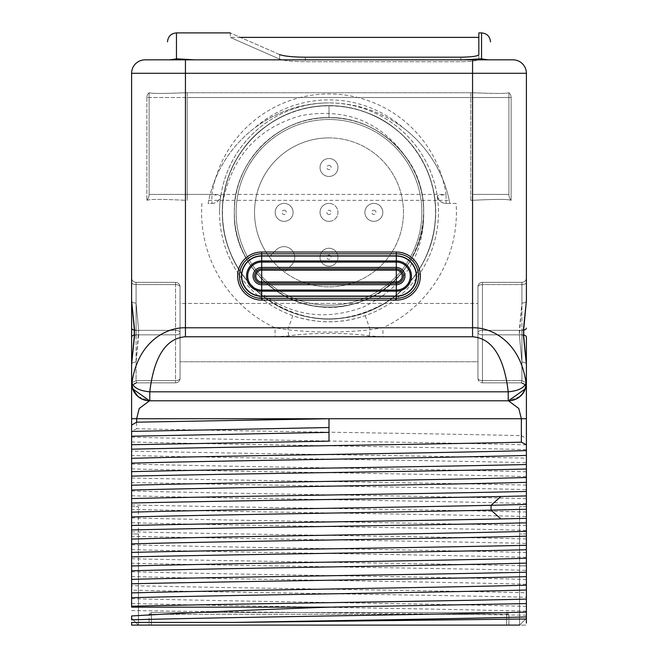 <?xml version="1.0" encoding="UTF-8"?>
<svg xmlns="http://www.w3.org/2000/svg" width="658" height="658" viewBox="0 0 658 658"><rect width="100%" height="100%" fill="white"/><g stroke="black" fill="none" stroke-linecap="round" stroke-linejoin="round"><path stroke-width="0.49" stroke-dasharray="3.29 2.47" d="M211.934 203.396A8.973 8.973 0 0 0 220.8 195.78L211.934 194.423L211.934 203.396L208.142 203.396L208.742 200.353A122.923 122.923 0 0 1 254.63 127.948A112.502 112.502 0 0 1 403.37 127.948C381.105 111.424 356.315 103.076 329 102.903A109.467 109.467 0 0 1 365.223 315.667C341.074 323.818 316.926 323.818 292.777 315.667A109.467 109.467 0 0 1 220.8 195.78C219.122 200.97 216.161 203.503 211.934 203.396L208.142 203.396A122.923 122.923 0 0 1 449.858 203.396L456.093 203.396A127.405 127.405 0 0 1 382.948 327.791L370.166 329.757C342.719 332.833 315.272 332.833 287.834 329.757L275.052 327.791L185.441 327.791C167.732 327.116 137.876 340.556 131.962 382.841A17.947 17.824 -90 0 0 149.785 400.788L508.215 400.788L508.215 391.814C502.424 342.695 482.207 337.529 472.559 336.764L382.948 336.764L369.163 335.884C348.098 332.553 310.017 332.537 288.837 335.884L275.052 336.764L185.441 336.764C175.785 337.529 155.568 342.703 149.785 391.814L508.215 391.814C518.29 390.893 524.229 387.899 526.038 382.841C520.124 340.548 490.251 327.116 472.559 327.791L382.948 327.791L382.948 336.764M149.785 400.788L149.785 391.814C139.71 390.893 133.771 387.899 131.962 382.841L131.608 364.063M519.985 396.585L508.453 400.788A17.947 17.947 0 0 0 526.392 382.841L525.372 388.82A4.483 4.483 0 0 0 521.136 382.841L521.909 380.595L521.136 382.841L482.429 382.841L482.429 284.593L482.429 382.841A4.483 4.483 0 0 1 477.947 378.358L477.947 286.839L477.947 378.358A4.483 2.245 180 0 0 482.429 380.595L482.429 334.84L482.429 380.595A4.483 2.245 0 0 1 477.947 378.358A4.483 4.483 0 0 0 482.429 382.841L521.136 382.841L521.909 380.595L521.136 382.841L482.429 382.841L521.136 382.841L524.763 384.691L521.136 382.841A4.483 4.483 51.1 0 1 525.372 388.829L525.397 388.746M525.421 388.672L526.285 384.856M136.642 428.753L131.608 431.286L131.608 451.067C230.703 453.436 427.297 455.813 526.392 458.182L526.392 418.735L521.358 418.735L521.358 435.629C422.584 433.342 235.416 431.048 136.642 428.753L136.642 418.735L521.358 418.735L518.767 408.462L508.453 400.788A17.947 17.947 -0 0 0 526.392 382.841L526.392 364.071M526.392 337.085L526.392 337.077A4.483 2.245 0 0 0 521.909 334.84L521.909 330.357L482.429 330.357L482.429 282.348L482.429 330.357A4.483 2.245 0 0 0 477.947 332.594A4.483 2.245 0 0 0 482.429 334.84A4.483 2.245 180 0 1 477.947 332.594A4.483 2.245 180 0 1 482.429 330.357A4.483 2.245 180 0 0 477.947 332.594A4.483 2.245 180 0 0 482.429 334.84A4.483 2.245 0 0 1 477.947 332.594L477.947 378.358A4.483 2.245 180 0 0 482.429 380.595A4.483 2.245 0 0 1 477.947 378.358L477.947 286.839A4.483 2.245 0 0 1 482.429 284.593A4.483 2.245 180 0 0 477.947 286.839A4.483 4.483 0 0 1 482.429 282.348L521.909 282.348L482.429 282.348A4.483 4.483 0 0 0 477.947 286.839L477.947 332.594A4.483 2.245 0 0 1 482.429 330.357L519.335 330.357L519.335 334.84L521.909 303.083L519.335 330.357L482.429 330.357L521.909 330.357L521.909 282.348L482.429 282.356L521.909 282.356L521.909 303.108L521.909 284.593L482.429 284.593A4.483 2.245 0 0 0 477.947 286.839A4.483 4.483 0 0 1 482.429 282.356A4.483 4.483 0 0 0 477.947 286.839A4.483 2.245 180 0 1 482.429 284.593L521.909 284.593L521.909 334.84L482.429 334.84L519.335 334.84L521.909 362.089L521.909 380.595L521.909 334.84L521.909 380.595L482.429 380.595L521.909 380.595L521.909 362.106L519.327 334.84L482.429 334.84L521.909 334.84A4.483 2.245 180 0 1 523.538 334.996M526.392 282.356L526.392 300.961L526.392 282.356A4.483 2.245 0 0 1 521.909 284.593L482.429 284.593L521.909 284.593A4.483 2.245 180 0 0 526.392 282.356A4.483 2.245 0 0 1 521.909 284.593A4.483 2.245 180 0 0 526.392 282.356M526.392 364.006L526.334 384.272M138.427 625.1L131.608 618.281L138.427 625.1L138.427 565.88L138.427 625.1L131.608 625.1L526.392 625.1L519.573 625.1L519.573 506.66L519.573 533.967L526.392 533.967L526.392 597.25C427.297 594.881 230.703 592.513 131.608 590.136L131.608 533.967L138.427 533.967L138.427 625.1L138.427 506.66L138.427 533.967L131.608 533.967M526.392 518.356L526.392 522.847L526.392 518.356M526.392 623.11L526.392 565.88L519.573 565.88L519.573 625.1L526.392 618.281L519.573 625.1L519.573 565.88L526.392 565.88L526.392 616.924M526.392 549.759L526.392 545.276M131.608 451.067L131.608 585.653C230.703 588.022 427.297 590.399 526.392 592.768L526.392 597.25M526.392 592.768L526.392 570.338C427.297 567.961 230.703 565.592 131.608 563.223M131.608 558.732C230.703 561.11 427.297 563.478 526.392 565.847L526.392 570.338M526.392 565.847L526.392 543.418C427.297 541.049 230.703 538.672 131.608 536.303M131.608 531.82C230.711 534.189 427.289 536.558 526.392 538.935L526.392 543.418M526.392 538.935L526.392 516.505C427.289 514.128 230.711 511.76 131.608 509.382M131.608 504.9C230.703 507.269 427.297 509.646 526.392 512.014L526.392 516.505M526.392 512.014L526.392 489.585C427.297 487.216 230.703 484.839 131.608 482.47M131.608 477.979C230.703 480.356 427.297 482.725 526.392 485.102L526.392 489.585M526.392 485.102L526.392 462.664C427.297 460.296 230.703 457.927 131.608 455.55M526.392 458.182L526.392 462.664M526.392 383.466L526.392 383.951M526.392 411.275L526.392 417.065M131.608 300.969L131.608 382.841L131.608 364.335L134.413 337.077L134.413 328.112L131.608 300.862A4.483 2.245 0 0 0 136.091 303.108L136.091 282.348L175.571 282.348L175.571 382.841L175.571 282.356L136.091 282.348L175.571 282.356A4.483 4.483 0 0 1 180.053 286.839L180.053 332.594A4.483 2.245 180 0 1 175.571 334.84A4.483 2.245 0 0 0 180.053 332.594A4.483 2.245 180 0 0 175.571 330.357A4.483 2.245 0 0 1 180.053 332.594L180.053 378.358A4.483 2.245 180 0 1 175.571 380.595L175.571 382.841L175.571 380.595A4.483 2.245 0 0 0 180.053 378.358L180.053 286.839A4.483 2.245 0 0 0 175.571 284.593A4.483 2.245 180 0 1 180.053 286.839A4.483 4.483 0 0 0 175.571 282.348A4.483 4.483 0 0 1 180.053 286.839L180.053 378.358A4.483 4.483 0 0 1 175.571 382.841L136.864 382.841L136.091 380.595L136.864 382.841L175.571 382.841A4.483 4.483 0 0 0 180.053 378.358L180.053 286.839A4.483 2.245 180 0 0 175.571 284.593A4.483 2.245 0 0 1 180.053 286.839A4.483 4.483 0 0 0 175.571 282.356L136.091 282.356L136.091 380.595L136.864 382.841L136.091 380.595L136.091 362.089L138.665 330.357L138.673 334.84L175.571 334.84A4.483 2.245 180 0 0 180.053 332.594A4.483 2.245 180 0 0 175.571 330.357A4.483 2.245 0 0 1 180.053 332.594A4.483 2.245 0 0 1 175.571 334.84L136.091 334.84L136.091 330.357L175.571 330.357L138.665 330.357L136.091 303.108L138.673 330.357L175.571 330.357L136.091 330.357L136.091 284.593L175.571 284.593L136.091 284.593L136.091 282.356L136.091 303.083A4.483 2.245 180 0 1 131.608 300.846M131.608 394.405L131.608 393.418M131.608 390.581L131.608 390.079M131.608 386.073L131.608 382.841L132.291 387.759M131.608 425.093L131.608 418.735L136.642 418.603M131.608 585.653L131.608 590.136M131.608 552.391L131.608 556.882M131.608 615.962L131.608 619.811M131.608 622.41L131.608 624.212M131.608 525.471L131.608 529.961L131.608 525.471M131.608 282.356L131.608 277.865L131.608 282.356A4.483 2.245 0 0 0 136.091 284.593L175.571 284.593L136.091 284.593A4.483 2.245 180 0 1 131.608 282.356A4.483 2.245 0 0 0 136.091 284.593A4.483 2.245 180 0 1 131.608 282.356M292.777 315.667L287.834 329.757A17.947 1.39 -97.7 0 0 288.837 335.884M201.907 203.396A127.405 127.405 0 0 0 275.052 327.791L275.052 336.764M136.642 418.282L139.373 408.207L149.547 400.788A17.947 17.947 90 0 1 131.608 382.841L132.587 388.705M132.406 388.146L132.628 388.82A4.483 4.483 0 0 1 136.864 382.841L175.571 382.841A4.483 4.483 0 0 0 180.053 378.358A4.483 2.245 180 0 1 175.571 380.595A4.483 2.245 0 0 0 180.053 378.358A4.483 4.483 0 0 1 175.571 382.841L136.864 382.841L133.237 384.691L136.864 382.841A4.483 4.483 -51.1 0 0 132.628 388.829L132.603 388.746M131.658 384.173L131.608 382.841L136.091 380.595L175.571 380.595L136.091 380.595L136.091 334.84L175.571 334.84L138.673 334.84L136.091 362.106L136.091 380.595L175.571 380.595L136.091 380.595L131.608 382.841L136.091 380.595L131.608 382.841L132.184 387.365M138.016 396.585L149.547 400.788A17.947 17.947 0 0 1 131.608 382.841L131.641 383.935M132.2 387.414L132.62 388.788A4.483 4.483 -51 0 1 136.864 382.841A4.483 4.483 0 0 0 132.628 388.82A4.483 4.483 -51.1 0 1 136.864 382.841A4.483 4.483 -51 0 0 132.62 388.788L132.529 388.533M134.413 337.077A4.483 2.213 11 0 1 134.257 336.23L131.608 364.326A4.483 2.245 -0 0 1 136.091 362.089A4.483 2.245 180 0 0 131.608 364.351L131.608 382.841A17.947 17.947 0 0 0 149.547 400.788M134.273 336.172A4.483 2.213 11 0 1 138.665 334.84A4.483 2.213 -169 0 0 134.281 336.172M134.413 328.112A4.483 2.213 -11 0 0 134.257 328.967L131.608 300.862M134.273 329.025A4.483 2.213 -11 0 0 138.665 330.357A4.483 2.213 169 0 1 134.281 329.025M131.608 277.865A4.483 4.483 0 0 0 136.091 282.348A4.483 4.483 180 0 1 131.608 277.865A4.483 4.483 0 0 0 136.091 282.356A4.483 4.483 180 0 1 131.608 277.865A4.483 4.483 180 0 0 136.091 282.348A4.483 4.483 180 0 1 131.608 277.865M180.053 303.437L180.053 361.76L180.053 303.437L180.053 361.76L180.053 303.437L477.947 303.437L477.947 361.76L180.053 361.76L477.947 361.76L477.947 303.437L477.947 361.76L477.947 303.437L180.053 303.437M526.392 277.865A4.483 4.483 0 0 1 521.909 282.348A4.483 4.483 180 0 0 526.392 277.865A4.483 4.483 0 0 1 521.909 282.356A4.483 4.483 180 0 0 526.392 277.865A4.483 4.483 180 0 1 521.909 282.348A4.483 4.483 180 0 0 526.392 277.865M523.587 328.112A4.483 2.213 -169 0 1 523.743 328.967L526.392 300.862L523.587 328.112L523.587 337.077L526.392 364.335L526.392 382.841L526.392 364.351A4.483 2.245 0 0 0 521.909 362.106A4.483 2.245 180 0 1 526.392 364.335L523.743 336.23A4.483 2.213 169 0 1 523.587 337.077M523.727 329.025A4.483 2.213 -169 0 1 519.335 330.357A4.483 2.213 11 0 0 523.719 329.025M512.936 59.837A13.456 13.456 -90 0 1 526.392 73.293L131.608 73.293A13.456 13.456 0 0 1 145.064 59.837L185.441 59.837L185.441 336.764M487.257 59.837L490.506 59.837L481.533 58.809L463.586 59.837L170.743 59.837L487.257 59.837L185.441 59.837M170.743 59.837L167.494 59.837L176.467 58.809L194.414 59.837M279.609 54.573L279.609 59.097C213.858 30.227 213.858 30.227 279.609 59.097C213.858 30.227 213.858 30.227 279.609 59.097C284.124 60.733 292.687 61.613 305.296 61.729L460.896 61.729C471.745 61.564 477.733 60.733 478.843 59.22L478.843 37.383L478.843 59.22C477.733 60.733 471.745 61.564 460.896 61.729L305.296 61.729C292.687 61.613 284.124 60.733 279.609 59.097L279.609 54.573C213.858 25.752 213.858 25.752 279.609 54.573C284.124 56.21 292.687 57.082 305.296 57.197L460.896 57.197C471.745 57.032 477.733 56.201 478.843 54.696L478.843 32.9M365.223 315.667L370.166 329.757A17.947 1.39 -82.3 0 1 369.163 335.893M456.093 203.396L446.066 203.396A8.973 8.973 0 0 1 437.2 195.78C438.894 200.978 441.847 203.519 446.066 203.396L446.066 194.423L437.2 195.78M403.37 127.948A122.923 122.923 0 0 1 449.258 200.353L449.858 203.396L446.066 203.396M220.8 195.78A109.467 109.467 0 0 1 329 102.903C301.685 103.076 276.895 111.424 254.63 127.948M208.742 200.353L449.258 200.353M219.533 212.369A109.467 109.467 0 0 1 329 102.903A109.467 109.467 0 0 1 438.467 212.369A109.467 109.467 0 0 1 329 321.828A109.467 109.467 0 0 1 219.533 212.369M423.662 212.369C424.838 163.332 382.282 118.818 333.244 117.798C281.221 114.031 232.899 160.223 234.338 212.369A94.662 94.662 0 0 0 329 307.023A94.662 94.662 0 0 0 423.662 212.369C424.838 163.332 382.29 118.827 333.244 117.798C281.221 114.031 232.907 160.223 234.338 212.369C233.162 261.399 275.71 305.912 324.756 306.932C376.779 310.699 425.093 264.516 423.662 212.369C424.961 161.786 379.584 116.4 329 117.708L329 105.741L329 117.708C278.416 116.4 233.039 161.786 234.338 212.369C233.162 261.399 275.71 305.912 324.756 306.932C376.771 310.708 425.101 264.508 423.662 212.369A94.662 94.662 0 0 0 329 117.708A94.662 94.662 0 0 0 234.338 212.369C233.162 261.399 275.71 305.912 324.756 306.932C376.779 310.699 425.101 264.508 423.662 212.369C424.838 163.332 382.29 118.827 333.244 117.798C281.229 114.031 232.907 160.223 234.338 212.369C233.162 261.399 275.71 305.912 324.756 306.932C376.771 310.708 425.101 264.508 423.662 212.369C424.838 261.399 382.29 305.912 333.244 306.932C281.221 310.699 232.907 264.516 234.338 212.369C233.162 163.332 275.718 118.818 324.756 117.798C376.779 114.031 425.101 160.223 423.662 212.369C424.838 261.399 382.29 305.912 333.244 306.932C281.229 310.708 232.899 264.508 234.338 212.369C233.162 163.332 275.71 118.827 324.756 117.798C376.779 114.031 425.093 160.223 423.662 212.369C424.838 261.399 382.29 305.912 333.244 306.932C281.221 310.699 232.899 264.508 234.338 212.369C233.162 163.332 275.71 118.827 324.756 117.798C376.771 114.031 425.093 160.223 423.662 212.369C424.838 261.399 382.29 305.912 333.244 306.932C281.229 310.708 232.899 264.508 234.338 212.369C233.039 161.786 278.416 116.4 329 117.708C379.584 116.4 424.961 161.786 423.662 212.369C424.838 163.332 382.282 118.818 333.244 117.798C281.221 114.031 232.899 160.223 234.338 212.369C233.162 261.399 275.71 305.912 324.756 306.932C376.779 310.699 425.093 264.516 423.662 212.369C424.838 163.332 382.29 118.827 333.244 117.798C281.221 114.031 232.907 160.223 234.338 212.369C233.162 261.399 275.71 305.912 324.756 306.932C376.771 310.708 425.101 264.508 423.662 212.369C424.838 163.332 382.29 118.827 333.244 117.798C281.229 114.031 232.907 160.223 234.338 212.369C233.039 161.786 278.416 116.4 329 117.708C278.416 116.4 233.039 161.786 234.338 212.369C233.162 261.399 275.71 305.912 324.756 306.932C376.779 310.699 425.101 264.508 423.662 212.369C424.838 261.399 382.29 305.912 333.244 306.932C281.221 310.699 232.907 264.516 234.338 212.369C233.162 261.399 275.71 305.912 324.756 306.932C376.771 310.708 425.101 264.508 423.662 212.369C424.838 261.399 382.29 305.912 333.244 306.932C281.229 310.708 232.899 264.508 234.338 212.369C233.162 163.332 275.718 118.818 324.756 117.798C376.779 114.031 425.101 160.223 423.662 212.369C423.966 255.608 403.987 287.11 363.726 306.875C321.425 322.683 283.179 314.672 248.979 282.833C229.198 259.622 220.488 232.809 222.84 202.393C231.789 156.546 258.026 127.578 301.553 115.495C345.763 107.838 380.439 121.582 405.583 156.727C443.87 205.403 417.838 285.514 358.248 302.392C300.122 323.769 231.978 274.254 234.338 212.369C233.162 163.332 275.71 118.827 324.756 117.798C376.779 114.031 425.093 160.223 423.662 212.369A94.662 94.662 0 0 0 405.583 156.727M248.979 282.833C216.86 247.589 213.513 190.483 241.297 151.727C267.732 112.057 322.362 95.007 366.671 112.617C411.554 128.688 441.279 177.586 434.897 224.83C430.135 272.28 389.857 312.92 342.473 318.143C295.277 324.97 246.117 295.713 229.609 250.978C211.588 206.842 228.104 152.056 267.535 125.234C306.011 97.096 363.167 99.901 398.707 131.674C435.316 162.23 446.387 218.366 424.13 260.527C403.321 303.428 351.528 327.725 305.238 316.317C258.578 306.48 222.486 262.09 222.388 214.401C220.669 166.762 255.033 121.006 301.282 109.401C347.103 96.224 399.793 118.539 422.222 160.601C446.075 201.891 437.151 258.405 401.742 290.334C367.427 323.448 310.444 328.432 270.899 301.775C233.343 278.128 214.195 229.527 225.529 186.625C236.247 140.154 281.328 104.926 329 105.741L329 117.708L329 105.741C284.659 105.107 242.169 135.359 228.244 177.454C213.134 219.155 227.808 269.204 263.036 296.141C302.943 324.328 344.118 326.327 386.559 302.121C427.083 277.092 446.025 223.185 430.044 178.31C416.481 136.099 374.238 105.486 329.905 105.741C282.282 104.532 236.946 139.307 225.776 185.622C214.047 228.375 232.677 277.108 269.928 301.142C309.137 328.202 366.111 323.868 400.788 291.214C434 261.826 445.055 210.848 427.001 170.348C408.98 126.254 358.906 98.716 312.024 107.098C268.143 113.538 231.016 150.164 223.975 193.946C215.692 237.513 238.147 284.585 277.215 305.575C318.447 329.411 374.904 320.553 406.858 285.227C437.611 253.281 444.561 201.595 423.333 162.649C403.222 123.136 356.644 99.646 312.912 106.958C265.7 113.349 226.492 154.901 222.84 202.393M329 119.501A92.868 92.868 0 0 1 421.868 212.369A92.868 92.868 0 0 1 329 305.23A92.868 92.868 0 0 1 236.132 212.369A92.868 92.868 0 0 1 329 119.501A92.868 92.868 0 0 1 421.868 212.369A92.868 92.868 0 0 1 329 305.23A92.868 92.868 0 0 1 236.132 212.369A92.868 92.868 0 0 1 329 119.501M329 137.892A74.469 74.469 0 0 1 403.469 212.369A74.469 74.469 0 0 1 329 286.839A74.469 74.469 0 0 1 254.531 212.369A74.469 74.469 0 0 1 329 137.892A74.469 74.469 0 0 1 403.469 212.369A74.469 74.469 0 0 1 269.278 256.859L276.344 249.801A10.767 10.767 0 0 1 291.568 249.801A10.767 10.767 0 0 1 291.568 265.026A10.767 10.767 0 0 0 291.568 249.801A10.767 10.767 0 0 0 276.344 249.801L269.278 256.859A74.469 74.469 0 0 1 329 137.892M291.568 265.026L284.511 272.083L291.568 265.026M329 266.202A8.973 8.973 0 0 1 320.027 257.229A8.973 8.973 0 0 1 329 248.255A8.973 8.973 0 0 1 337.973 257.229A8.973 8.973 0 0 1 329 266.202A8.973 8.973 0 0 1 320.027 257.229A8.973 8.973 0 0 1 329 248.255A8.973 8.973 0 0 1 337.973 257.229A8.973 8.973 0 0 1 329 266.202A8.973 8.973 0 0 1 320.027 257.229A8.973 8.973 0 0 1 329 248.255A8.973 8.973 0 0 1 337.973 257.229A8.973 8.973 0 0 1 329 266.202M373.859 221.335A8.973 8.973 0 0 1 364.894 212.369A8.973 8.973 0 0 1 373.859 203.396A8.973 8.973 0 0 1 382.833 212.369A8.973 8.973 0 0 1 373.859 221.335A8.973 8.973 0 0 1 364.894 212.369A8.973 8.973 0 0 1 373.859 203.396A8.973 8.973 0 0 1 382.833 212.369A8.973 8.973 0 0 1 373.859 221.335A8.973 8.973 0 0 1 364.894 212.369A8.973 8.973 0 0 1 373.859 203.396A8.973 8.973 0 0 1 382.833 212.369A8.973 8.973 0 0 1 373.859 221.335M329 176.476A8.973 8.973 0 0 1 320.027 167.502A8.973 8.973 0 0 1 329 158.529A8.973 8.973 0 0 1 337.973 167.502A8.973 8.973 0 0 1 329 176.476A8.973 8.973 0 0 1 320.027 167.502A8.973 8.973 0 0 1 329 158.529A8.973 8.973 0 0 1 337.973 167.502A8.973 8.973 0 0 1 329 176.476A8.973 8.973 0 0 1 320.027 167.502A8.973 8.973 0 0 1 329 158.529A8.973 8.973 0 0 1 337.973 167.502A8.973 8.973 0 0 1 329 176.476M284.141 221.335A8.973 8.973 0 0 1 275.167 212.369A8.973 8.973 0 0 1 284.141 203.396A8.973 8.973 0 0 1 293.106 212.369A8.973 8.973 0 0 1 284.141 221.335A8.973 8.973 0 0 1 275.167 212.369A8.973 8.973 0 0 1 284.141 203.396A8.973 8.973 0 0 1 293.106 212.369A8.973 8.973 0 0 1 284.141 221.335A8.973 8.973 0 0 1 275.167 212.369A8.973 8.973 0 0 1 284.141 203.396A8.973 8.973 0 0 1 293.106 212.369A8.973 8.973 0 0 1 284.141 221.335M329 221.335A8.973 8.973 0 0 1 320.027 212.369A8.973 8.973 0 0 1 329 203.396A8.973 8.973 0 0 1 337.973 212.369A8.973 8.973 0 0 1 329 221.335A8.973 8.973 0 0 1 320.027 212.369A8.973 8.973 0 0 1 329 203.396A8.973 8.973 0 0 1 337.973 212.369A8.973 8.973 0 0 1 329 221.335A8.973 8.973 0 0 1 320.027 212.369A8.973 8.973 0 0 1 329 203.396M470.766 200.353L472.559 200.312C495.342 199.111 508.19 199.111 511.101 200.312L511.101 200.312C508.173 199.111 495.326 199.111 472.559 200.312L470.766 200.353L470.766 97.516L187.234 97.516L187.234 200.353L187.234 97.516L511.143 97.516L511.143 200.353L511.143 97.516L470.766 97.516L470.766 200.353M146.898 200.312L146.898 200.312C149.827 199.111 162.674 199.111 185.441 200.312C162.658 199.111 149.81 199.111 146.898 200.312A8.973 8.973 0 0 0 149.103 194.423L446.066 194.423A118.44 118.44 0 0 0 211.934 194.423L149.103 194.423L149.103 92.745L149.103 194.423A8.973 8.973 0 0 1 146.898 200.312A8.973 8.973 0 0 0 149.103 194.423A8.973 8.973 0 0 1 146.898 200.312M146.857 97.516L146.857 200.353L146.857 97.516L187.234 97.516L146.857 97.516A6.284 6.284 -90 0 1 149.103 92.704L149.103 92.704A6.284 6.284 0 0 0 146.857 97.516A6.284 6.284 0 0 1 149.103 92.704A6.284 6.284 -90 0 0 146.857 97.516M185.441 92.745L472.559 92.745C494.635 93.65 506.742 93.65 508.897 92.745L508.897 92.704A6.284 6.284 0 0 1 511.143 97.516A6.284 6.284 90 0 0 508.897 92.704L508.897 194.423L472.559 194.423L508.897 194.423L508.897 92.745C506.759 93.65 494.651 93.65 472.559 92.745L185.441 92.745C163.365 93.65 151.258 93.65 149.103 92.745C151.241 93.65 163.349 93.65 185.441 92.745L185.441 200.312L185.441 92.745M511.101 200.312A8.973 8.973 0 0 1 508.897 194.423A8.973 8.973 0 0 0 511.101 200.312A8.973 8.973 0 0 1 508.897 194.423A8.973 8.973 0 0 0 511.101 200.312M523.727 336.172A4.483 2.213 169 0 0 519.335 334.84A4.483 2.213 -11 0 1 523.719 336.172M131.608 437.142C224.6 439.717 433.4 442.283 526.392 444.849M521.358 435.629L526.392 438.557M131.608 441.962C224.6 444.528 433.4 447.103 526.392 449.669M131.608 464.063C224.6 466.629 433.4 469.203 526.392 471.77M131.608 468.883C224.6 471.449 433.4 474.015 526.392 476.589M131.608 490.983C224.6 493.549 433.4 496.116 526.392 498.69M131.608 495.795C224.6 498.369 433.4 500.935 526.392 503.502M131.608 517.895C224.6 520.47 433.4 523.036 526.392 525.602M131.608 522.715C224.6 525.281 433.4 527.856 526.392 530.422M131.608 544.816C224.6 547.382 433.4 549.948 526.392 552.523M131.608 549.636C224.6 552.202 433.4 554.768 526.392 557.342M131.608 571.736C224.6 574.302 433.4 576.869 526.392 579.435M131.608 576.548C224.6 579.122 433.4 581.688 526.392 584.255M131.608 598.648C224.6 601.215 433.4 603.789 526.392 606.355M131.608 603.468C224.6 606.034 433.4 608.609 526.392 611.175M131.608 610.55C231.805 612.096 432.569 613.643 526.392 615.189M508.897 625.1L508.897 614.333L506.652 612.088L508.897 614.333L508.897 625.1L149.103 625.1L149.103 614.333L508.897 614.333L149.103 614.333L151.348 612.088L149.103 614.333L149.103 625.1M151.348 625.1L506.652 625.1L151.348 625.1L151.348 612.54L506.652 612.54L506.652 625.1L506.652 612.54L151.348 612.54L151.348 625.1M526.392 603.6L526.392 599.109M526.392 576.679L526.392 572.197M526.392 533.967L519.573 533.967L519.573 625.1M526.392 506.66L519.573 506.66L526.392 506.66M131.608 506.66L138.427 506.66L131.608 506.66M131.608 583.794L131.608 579.311M131.608 565.88L138.427 565.88L131.608 565.88M329 418.735L329 441.164M508.453 400.788A17.947 17.947 0 0 0 526.392 382.841L521.909 380.595L482.429 380.595L521.909 380.595L526.392 382.841L521.909 380.595L526.392 382.841L525.38 388.788A4.483 4.483 51 0 0 521.136 382.841A4.483 4.483 0 0 1 525.372 388.82A4.483 4.483 51.1 0 0 521.136 382.841A4.483 4.483 51 0 1 525.38 388.788M525.981 386.674L525.726 387.685M525.602 388.121L525.438 388.623M477.947 378.358A4.483 4.483 0 0 0 482.429 382.841A4.483 4.483 0 0 1 477.947 378.358M131.715 384.848L131.666 384.272M131.781 385.358L131.608 382.841M131.987 386.509L131.806 385.53M261.703 268.892A7.18 7.18 0 0 0 254.531 276.072A7.18 7.18 0 0 0 261.703 283.253L396.297 283.253A7.18 7.18 0 0 0 403.469 276.072A7.18 7.18 0 0 0 396.297 268.892L261.703 268.892M508.215 400.788A17.947 17.824 90 0 0 526.038 382.841L526.359 383.943M472.559 59.837L472.559 336.764M131.608 328.112A4.483 2.245 180 0 0 136.091 330.357A4.483 2.245 0 0 1 134.462 330.201M131.608 337.077A4.483 2.245 180 0 1 136.091 334.84A4.483 2.245 0 0 0 134.462 334.996M526.392 328.112A4.483 2.245 0 0 1 521.909 330.357A4.483 2.245 180 0 0 523.538 330.201M526.392 300.862A4.483 2.245 180 0 1 521.909 303.108A4.483 2.245 0 0 0 526.392 300.846M176.467 32.9L176.467 58.809M481.533 58.809L481.533 32.9M460.896 57.197L460.896 61.729L460.896 57.197M305.296 57.197L305.296 61.729L305.296 57.197M329 255.09A2.139 2.139 0 0 1 331.139 257.229A2.139 2.139 0 0 1 329 259.367A2.139 2.139 0 0 1 326.861 257.229A2.139 2.139 0 0 1 329 255.09M373.859 210.231A2.139 2.139 0 0 1 375.998 212.369A2.139 2.139 0 0 1 373.859 214.5A2.139 2.139 0 0 1 371.729 212.369A2.139 2.139 0 0 1 373.859 210.231M329 165.372A2.139 2.139 0 0 1 331.139 167.502A2.139 2.139 0 0 1 329 169.641A2.139 2.139 0 0 1 326.861 167.502A2.139 2.139 0 0 1 329 165.372M284.141 210.231A2.139 2.139 0 0 1 286.271 212.369A2.139 2.139 0 0 1 284.141 214.5A2.139 2.139 0 0 1 282.002 212.369A2.139 2.139 0 0 1 284.141 210.231M329 214.5A2.139 2.139 0 0 1 326.861 212.369A2.139 2.139 0 0 1 329 210.231A2.139 2.139 0 0 1 331.139 212.369A2.139 2.139 0 0 1 329 214.5M472.559 200.312L472.559 194.423L472.559 200.312M187.234 92.704L187.234 97.516L187.234 92.704M470.766 92.704L470.766 97.516L470.766 92.704M472.559 92.745L472.559 194.423L472.559 92.745M508.897 92.704A6.284 6.284 90 0 1 511.143 97.516M134.257 336.23L134.257 328.967M230.3 32.9L230.3 37.383L240.359 37.383M523.743 328.967L523.743 336.23M131.608 411.275L131.608 409.942M131.608 405.312L131.608 402.943M131.608 399.39L131.608 394.57M131.608 393.945L131.608 390.663M131.608 390.334L131.608 387.652M131.608 387.348L131.608 385.892M131.608 385.711L131.608 382.874M132.019 386.665L132.217 387.472M132.028 386.707L132.2 387.439M526.194 385.506L526.013 386.509M526.013 386.534L525.372 388.82M526.392 384.502L526.392 382.841M526.384 383.384L524.952 389.89L522.978 393.377"/><path stroke-width="0.99" d="M131.641 383.935L132.62 388.779A4.483 4.483 -51 0 0 132.628 388.82A4.483 4.483 -51 0 1 132.62 388.788L149.547 400.788L508.453 400.788L149.547 400.788L139.233 408.462L136.642 418.735L136.642 422.173L131.608 425.109L131.608 431.286M508.215 400.788L508.215 391.814L149.785 391.814C155.576 342.695 175.793 337.529 185.441 336.764L472.559 336.764C482.215 337.529 502.432 342.703 508.215 391.814C518.29 390.893 524.229 387.899 526.038 382.841A17.947 17.824 90 0 1 508.215 400.788L149.785 400.788L149.785 391.814C139.71 390.893 133.771 387.899 131.962 382.841C137.876 340.548 167.749 327.116 185.441 327.791L472.559 327.791C490.268 327.116 520.124 340.556 526.038 382.841L526.392 383.466M525.397 388.746L525.791 387.439M526.334 384.272L526.285 384.856M526.392 364.071L526.392 337.085L526.392 382.841L526.392 364.351L523.579 337.085L523.579 328.112L526.392 300.846L526.392 282.356L526.392 300.862L526.392 73.293L526.392 300.846L523.735 328.967A4.483 2.213 11 0 0 523.579 328.112M526.392 337.077L526.392 337.085A4.483 2.245 180 0 0 523.538 334.996M526.392 469.014L526.392 491.444C427.297 493.813 230.703 496.181 131.608 498.558L131.608 476.129C230.703 473.752 427.297 471.383 526.392 469.014L526.392 382.841A17.947 17.947 -90 0 1 508.453 400.788A17.947 17.947 -90 0 0 526.392 382.841L526.392 385.785M526.392 491.444L526.392 623.11M526.392 506.66L526.392 518.356L526.392 506.66M526.392 522.847L526.392 533.967L526.392 522.847C427.297 525.216 230.703 527.593 131.608 529.961L131.608 583.794C230.703 581.425 427.297 579.048 526.392 576.679L526.392 599.109C427.297 601.486 230.703 603.855 131.608 606.224L131.608 583.794L131.608 606.224M526.392 565.88L526.392 549.759C427.289 552.136 230.703 554.505 131.608 556.882L131.608 579.311C230.703 576.934 427.289 574.566 526.392 572.197L526.392 565.88M526.392 536.171C433.4 538.746 224.6 541.312 131.608 543.878L131.608 552.391C230.703 550.022 427.297 547.645 526.392 545.276L526.392 533.967M526.392 383.951L526.392 384.502M526.392 385.892L526.392 411.275M526.392 417.065L526.392 418.735L521.358 418.735L518.767 408.47L508.453 400.788L525.372 388.82A4.483 4.483 51 0 0 525.38 388.788A4.483 4.483 51 0 1 525.372 388.82M134.421 328.112A4.483 2.213 169 0 0 134.265 328.967L131.608 300.846L131.608 73.293L131.608 300.854L131.608 282.356L131.608 300.846L134.421 328.112L134.421 337.085L131.608 364.351L131.608 394.405M131.608 393.418L131.608 390.581M131.608 390.079L131.608 387.833M131.608 387.463L131.608 386.073M526.392 612.113C433.4 614.679 224.6 617.245 131.608 619.811L131.608 615.962C181.797 613.009 247.605 610.081 329.033 607.153L526.392 603.6L526.392 616.924C460.197 618.75 335.638 620.584 235.482 622.41L131.608 622.41L131.608 625.1L138.427 625.1M131.608 624.212L131.608 625.1L519.573 625.1M131.608 506.66L131.608 525.471L131.608 506.66M131.608 533.967L131.608 543.878M526.392 518.356L500.87 518.923C396.725 521.111 222.725 523.291 131.608 525.471L131.608 529.961M131.608 525.471L131.608 503.041C222.725 500.861 396.725 498.674 500.87 496.494L526.392 495.926M131.608 498.558L131.608 503.041M526.392 464.523C427.297 466.892 230.703 469.269 131.608 471.638L131.608 476.129M131.608 471.638L131.608 449.208C229.033 446.872 420.865 444.545 521.358 442.209L521.358 418.735L329 418.735L329 441.164L131.608 444.726L131.608 449.208M131.608 444.726L131.608 411.275M131.608 364.063L131.608 300.969M149.785 400.788A17.947 17.824 -90 0 1 131.962 382.841L131.608 382.841A17.947 17.947 0 0 0 149.547 400.788A17.947 17.947 0 0 1 131.608 382.841L131.608 364.335M132.2 387.414L131.658 384.173M132.184 387.365L131.987 386.509M132.209 387.472L132.513 388.475M145.064 59.837A13.456 13.456 90 0 0 131.608 73.293A13.456 13.456 90 0 1 145.064 59.837L512.936 59.837L463.586 59.837L481.533 58.809L487.257 59.837M512.936 59.837A13.456 13.456 0 0 1 526.392 73.293L472.559 73.293L472.559 336.764M194.414 59.837L176.467 58.809L170.743 59.837M167.494 59.837C167.494 35.993 167.494 35.993 167.494 59.837M481.533 58.809L481.533 32.9L478.843 32.9L478.843 54.696C477.733 56.201 471.745 57.032 460.896 57.197L305.296 57.197C292.687 57.082 284.124 56.21 279.609 54.573C213.858 25.752 213.858 25.752 279.609 54.573M490.506 59.837C490.506 35.993 490.506 35.993 490.506 59.837M149.103 625.1L508.897 625.1M526.392 618.981L235.482 622.41M329.033 607.153L131.608 607.153M526.392 590.012C433.4 592.578 224.6 595.145 131.608 597.719M526.392 585.192C433.4 587.759 224.6 590.325 131.608 592.899M526.392 563.092C433.4 565.658 224.6 568.232 131.608 570.799M526.392 558.272C433.4 560.846 224.6 563.413 131.608 565.979M526.392 531.36C433.4 533.926 224.6 536.492 131.608 539.058M526.392 509.259L491.065 510.123C388.335 512.401 214.08 514.679 131.608 516.966M526.392 504.439L491.065 505.303C388.335 507.581 214.08 509.86 131.608 512.146M526.392 482.339C433.4 484.905 224.6 487.479 131.608 490.045M526.392 477.519C433.4 480.093 224.6 482.659 131.608 485.226M526.392 455.426C433.4 457.993 224.6 460.559 131.608 463.125M526.392 450.607C433.4 453.173 224.6 455.739 131.608 458.313M526.392 444.742L521.358 442.209M329 432.355L131.608 436.213M329 427.535L131.608 431.393M136.642 422.173L329 418.735L131.608 418.735L131.608 382.874M525.808 387.397L526.063 386.262M525.726 387.685L525.602 388.121M523.579 337.085A4.483 2.213 -11 0 0 523.735 336.23L526.392 364.351M134.421 337.085A4.483 2.213 -169 0 1 134.265 336.23L131.608 364.351M132.603 388.746L132.209 387.439M131.666 384.272L131.715 384.848M261.703 283.253L396.297 283.253A7.18 7.18 0 0 0 403.469 276.072A7.18 7.18 0 0 0 396.297 268.892L261.703 268.892A7.18 7.18 0 0 0 254.531 276.072A7.18 7.18 0 0 0 261.703 283.253L261.703 281.953L396.297 281.953A5.881 5.881 0 0 0 402.17 276.072A5.881 5.881 0 0 0 396.297 270.191L261.703 270.191A5.881 5.881 0 0 0 255.83 276.072A5.881 5.881 0 0 0 261.703 281.953L261.703 268.892A7.18 7.18 0 0 0 254.531 276.072A7.18 7.18 0 0 0 261.703 283.253L261.703 284.717L396.297 284.717A8.644 8.644 0 0 0 404.941 276.072A8.644 8.644 0 0 0 396.297 267.428L261.703 267.428A8.644 8.644 0 0 0 253.059 276.072A8.644 8.644 0 0 0 261.703 284.717L261.703 290.063L396.297 290.063A13.999 13.999 0 0 0 410.288 276.072A13.999 13.999 0 0 0 396.297 262.073L261.703 262.073A13.999 13.999 0 0 0 247.712 276.072A13.999 13.999 0 0 0 261.703 290.063L261.703 291.206L396.297 291.206A15.134 15.134 0 0 0 411.431 276.072A15.134 15.134 0 0 0 396.297 260.938L261.703 260.938A15.134 15.134 0 0 0 246.569 276.072A15.134 15.134 0 0 0 261.703 291.206L261.703 296.297L396.297 296.297A20.225 20.225 0 0 0 416.522 276.072A20.225 20.225 0 0 0 396.297 255.847L261.703 255.847A20.225 20.225 0 0 0 241.478 276.072A20.225 20.225 0 0 0 261.703 296.297L261.703 298.337L396.297 298.337A22.265 22.265 0 0 0 418.554 276.072A22.265 22.265 0 0 0 396.297 253.807L261.703 253.807A22.265 22.265 0 0 0 239.446 276.072A22.265 22.265 0 0 0 261.703 298.337L261.703 300.114L396.297 300.114A24.05 24.05 0 0 0 420.339 276.072A24.05 24.05 0 0 0 396.297 252.022L261.703 252.022A24.05 24.05 0 0 0 237.661 276.072A24.05 24.05 0 0 0 261.703 300.114M131.608 73.293L472.559 73.293L472.559 59.837M185.441 59.837L185.441 336.764M176.467 58.809L176.467 32.9C171.014 33.435 168.029 36.42 167.494 41.873M500.87 496.494L491.065 505.303L491.065 510.123L500.87 518.923M526.392 328.112A4.483 2.245 180 0 1 523.538 330.201M131.608 337.085A4.483 2.245 0 0 1 134.462 334.996M131.608 328.112A4.483 2.245 0 0 0 134.462 330.201M396.297 252.022L396.297 256.061L261.703 256.061L261.703 268.892M261.703 252.022L261.703 256.061A20.011 20.011 0 0 0 241.692 276.072A20.011 20.011 0 0 0 261.703 296.084L396.297 296.084L396.297 300.114M396.297 268.892L396.297 256.061A20.011 20.011 0 0 1 416.308 276.072A20.011 20.011 0 0 1 396.297 296.084L396.297 283.253A7.18 7.18 0 0 0 403.469 276.072A7.18 7.18 0 0 0 396.297 268.892L396.297 283.253M176.467 32.9L230.3 32.9M481.533 32.9C486.986 33.435 489.971 36.42 490.506 41.873M240.359 37.383L478.843 37.383M131.608 409.942L131.608 405.312M131.608 402.943L131.608 399.39M131.608 394.57L131.608 393.945M132.62 388.788L138.016 396.585M526.384 383.384L526.194 385.506M526.359 383.943L525.38 388.779M523.735 336.23L523.735 328.967M134.265 328.967L134.265 336.23M522.978 393.377L519.985 396.585"/></g></svg>
